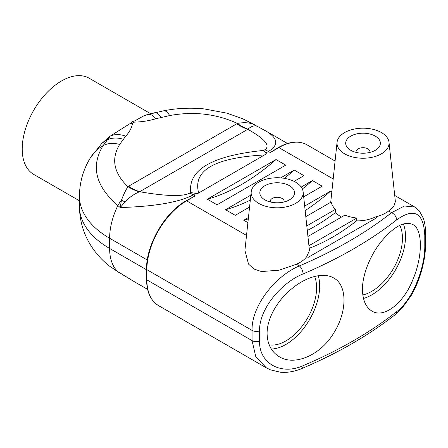 <?xml version="1.0" encoding="UTF-8"?>
<svg xmlns="http://www.w3.org/2000/svg" width="448" height="448" viewBox="0 0 448 448"><rect width="100%" height="100%" fill="white"/><g stroke="black" fill="none" stroke-linecap="round" stroke-linejoin="round"><path stroke-width="0.67" d="M270.34 201.986A6.938 4.004 180 0 1 270.234 201.281A6.938 4.004 180 0 1 277.172 197.271A6.938 4.004 180 0 1 284.11 201.281A6.938 4.004 180 0 1 284.004 201.986M356.205 152.415A6.938 4.004 180 0 1 356.093 151.71A6.938 4.004 180 0 1 363.031 147.7A6.938 4.004 180 0 1 369.97 151.71A6.938 4.004 180 0 1 369.863 152.415M350.767 150.293A17.349 10.013 180 0 1 345.688 143.209A17.349 10.013 180 0 1 363.031 133.196A17.349 10.013 180 0 1 380.38 143.209A17.349 10.013 180 0 1 369.673 152.46A17.349 10.013 180 0 1 350.767 150.293M264.908 199.864A17.349 10.013 180 0 1 259.823 192.78A17.349 10.013 180 0 1 277.172 182.767A17.349 10.013 180 0 1 294.521 192.78A17.349 10.013 180 0 1 283.808 202.031A17.349 10.013 180 0 1 264.908 199.864M344.635 153.832A26.018 15.025 180 0 1 337.064 142.279A26.018 15.025 180 0 1 347.402 131.197A26.018 15.025 180 0 1 373.934 129.567A26.018 15.025 180 0 1 389.004 142.279A26.018 15.025 180 0 1 373.733 156.906A26.018 15.025 180 0 1 344.635 153.832M258.77 203.403A26.018 15.025 180 0 1 251.199 191.85A26.018 15.025 180 0 1 270.211 178.304A26.018 15.025 180 0 1 298.592 184.251A26.018 15.025 180 0 1 303.145 191.85A26.018 15.025 180 0 1 287.868 206.478A26.018 15.025 180 0 1 258.77 203.403M303.145 191.85L309.439 250.522L306.762 256.603A32.088 18.525 180 0 1 296.447 264.247L279.143 270.183L261.419 271.555L253.999 269.018L248.522 264.096L244.916 250.404L251.199 191.85M330.725 202.272L337.064 142.279M341.331 217.179L335.21 212.766L335.468 209.35A32.088 18.525 180 0 1 331.162 202.02L305.805 216.658M395.377 201.645L393.932 205.946L388.69 210.991A32.088 18.525 180 0 1 375.452 216.95C369.331 219.755 363.042 221.049 356.597 220.842L356.838 218.042A32.088 18.525 180 0 1 344.87 215.135L307.933 236.466M266.375 367.864L270.614 369.914L280.577 372.232C287.571 372.792 294.638 371.566 301.778 368.558A6.244 3.018 -113 0 0 301.79 368.553A6.244 3.018 -113 0 0 303.05 365.708C281.176 375.575 259.05 363.462 259.538 341.18L259.538 330.982C259.034 309.025 281.182 282.766 303.05 273.93A6.244 3.018 -113 0 0 299.354 265.922C275.453 275.923 251.502 305.698 252.045 330.394L252.045 340.592L255.842 356.882L266.375 367.864L158.525 305.603A56.202 32.446 -60 0 1 146.882 279.871A1.109 0.638 180 0 1 146.558 279.423C146.686 292.018 150.674 300.748 158.525 305.603M394.716 195.462L414.803 207.06L404.432 206.007L391.591 212.671A431.631 249.2 180 0 1 299.354 265.922L296.447 264.247M305.155 210.582A192.007 110.858 120 0 0 330.663 191.089L331.755 191.722M306.796 225.904L335.468 209.35M304.674 206.097L330.663 191.089M266.431 153.86L263.732 150.41C212.341 155.602 188.009 169.646 190.736 192.556L197.484 193.665L266.431 153.854M301.224 187.051L312.446 180.572L322.162 186.183L303.677 196.851M247.901 222.622L243.757 220.231L248.444 217.526M280.661 177.895L294.235 170.055L303.951 175.666L294.078 181.362M249.57 207.06L235.262 215.326L225.546 209.714L250.852 195.104M276.018 159.538L285.734 165.15L217.045 204.809L207.329 199.198L276.018 159.538A192.007 110.858 120 0 1 207.329 199.198M308.924 245.706L356.838 218.042M307.289 230.49A192.007 110.858 120 0 0 335.21 212.766M132.989 280.935L122.27 274.439M146.558 269.769L109.62 248.444A56.202 32.446 120 0 0 117.846 271.656L109.082 265.838L119.65 272.933A24.422 15.798 -60.9 0 1 117.846 271.656L134.876 282.038M125.07 201.858A55.507 8.478 30.5 0 1 121.447 200.239L120.193 207.547L125.07 201.858C129.349 197.366 134.109 194.029 139.35 191.839L139.653 191.727A55.507 32.049 60 0 1 128.582 186.25L127.91 186.659A55.507 33.275 -122.3 0 0 139.35 191.839M190.736 192.556L189.7 193.155C182.622 196.734 165.939 196.258 139.653 191.727L247.789 129.298A55.507 32.049 60 0 1 236.723 123.822L128.582 186.25M270.278 152.544L278.863 147.588A1.109 0.638 60 0 0 278.309 147.532L270.278 152.544L268.419 151.474A24.422 14.101 60 0 0 264.768 149.811C270.726 145.869 265.07 139.026 247.789 129.298L247.94 129.142A55.507 30.761 62.2 0 1 237.423 123.43L236.723 123.822M163.509 110.835A24.422 7.683 -101.4 0 1 163.615 110.813L146.838 114.755L143.08 116.222L134.887 120.798L132.048 121.744L130.278 123.458L110.236 136.119L103.096 145.617A24.422 18.155 -146.9 0 1 119.638 144.452C110.947 158.939 113.708 173.006 127.915 186.659C125.574 190.366 123.418 194.897 121.447 200.239A24.422 13.815 126.1 0 0 117.846 205.537L120.193 207.547C155.053 206.483 179.435 202.238 193.357 194.813L196.084 193.239M257.359 126.386L253.142 124.202A55.507 42.174 -71.5 0 0 256.407 126.034L257.421 126.42M256.161 125.726L254.738 124.88A24.422 12.292 -59.2 0 0 253.142 124.202C248.763 122.528 243.522 122.27 237.423 123.43C216.278 113.792 193.698 111.166 169.686 115.556A24.422 7.683 -101.4 0 0 163.632 110.807C176.848 108.181 190.383 107.554 204.243 108.926L226.716 113.12L242.564 118.681L254.744 124.88A24.422 12.292 -59.2 0 1 254.744 124.88A24.422 12.292 -59.2 0 1 254.794 124.908M247.94 129.142C251.115 126.476 253.938 125.44 256.407 126.034M119.638 144.452L125.698 136.158A24.422 17.315 -138.3 0 0 110.236 136.119L101.758 143.472L90.546 157.567A56.202 43.226 31.7 0 1 103.096 145.617C90.563 166.163 95.48 186.133 117.846 205.537A56.202 32.446 -60 0 0 109.62 238.246L147.297 259.997M125.698 136.158C129.338 132.283 131.606 128.089 132.507 123.592C132.67 122.64 133.532 122.142 135.089 122.102C142.425 121.845 149.358 120.725 155.87 118.742L169.686 115.556M150.646 113.708L89.219 78.243A55.507 32.049 120 0 0 61.46 80.993A55.507 32.049 120 0 0 25.2 129.909A55.507 32.049 120 0 0 33.706 174.384L79.442 200.788M198.671 192.982C192.64 170.436 214.413 157.769 263.99 154.986M147.896 114.458A24.422 9.643 74 0 1 155.87 118.742M265.692 153.048L268.419 151.474C278.863 145.118 278.096 138.337 266.118 131.135L265.283 130.659M134.887 120.798A24.422 2.447 89.1 0 1 135.089 122.102M132.507 123.592A24.422 19.202 -171.6 0 0 130.278 123.458M246.523 235.424L186.626 200.838A1.109 0.638 -120 0 0 186.071 200.788L195.21 195.882L193.357 194.813A24.422 14.101 60 0 0 189.7 193.155M375.452 216.95L376.807 217.734L308.118 257.387L306.762 256.603M362.454 289.47C362.342 274.137 370.742 254.19 381.976 240.677C394.307 226.184 404.611 220.808 412.888 224.554C422.834 229.415 422.867 256.021 412.95 279.485C403.614 303.352 383.93 318.696 371.879 311.046C365.798 307.266 362.656 300.076 362.454 289.47M403.346 223.927A47.701 27.541 -60 0 1 405.524 236.432A47.701 27.541 -60 0 1 363.474 298.458M362.818 294.952A43.366 25.038 120 0 0 402.455 238.207A43.366 25.038 120 0 0 399.806 225.333M267.092 333.553C266.98 318.097 277.81 299.69 292.404 288.238C306.908 276.382 323.775 272.115 333.726 277.995C347.407 285.13 347.413 311.567 333.738 333.06C320.622 355.202 294.599 366.33 279.317 356.748C271.438 351.966 267.361 344.232 267.092 333.553M318.265 275.727A47.701 27.541 -60 0 1 319.659 286.009A47.701 27.541 -60 0 1 271.281 349.026M269.136 344.803A43.366 25.038 120 0 0 300.513 328.21A43.366 25.038 120 0 0 316.596 287.778A43.366 25.038 120 0 0 314.647 276.483M309.198 248.27A192.007 110.858 120 0 0 356.597 220.842M243.757 220.231A192.007 110.858 120 0 0 248.298 218.882M302.35 188.983A192.007 110.858 120 0 0 312.446 180.572M225.546 209.714A192.007 110.858 120 0 0 250.314 200.122M284.301 178.332A192.007 110.858 120 0 0 294.235 170.055M303.05 273.93A437.875 252.806 0 0 0 396.626 219.901A6.244 4.11 -128.2 0 0 391.591 212.671L388.69 210.991M396.626 219.901C414.26 207.357 423.646 212.582 424.788 235.575A6.244 3.606 -0 0 0 425.6 233.8A6.244 3.606 -0 0 0 425.6 233.789A6.244 3.606 -0 0 0 425.594 233.66M424.788 245.773C425.079 267.602 412.832 299.572 396.626 311.685A6.244 4.11 51.8 0 1 395.45 314.457A6.244 4.11 51.8 0 1 395.427 314.474L402.002 308.274L411.079 295.73C415.419 288.226 418.852 280.129 421.366 271.432C424.155 261.699 425.566 252.549 425.594 243.986A6.244 3.606 0 0 0 425.6 243.986A6.244 3.606 0 0 1 424.788 245.773L424.788 235.575M259.538 341.18A6.244 3.606 180 0 1 252.045 340.592L146.882 279.871L146.882 269.674A56.202 32.446 -60 0 1 186.626 200.838L195.21 195.882M186.071 200.788C164.886 212.419 146.037 245.062 146.558 269.22A1.109 0.638 180 0 0 146.882 269.674L252.045 330.394A6.244 3.606 180 0 0 259.538 330.982M333.133 178.914L278.863 147.588A56.202 32.446 -60 0 1 306.964 144.805L335.054 161.017M161.022 117.415A24.422 8.299 -102.8 0 0 154.37 112.795A24.422 8.299 -102.8 0 0 154.28 112.818M264.768 149.811L263.732 150.41M123.222 139.244A24.422 17.92 -144.1 0 0 107.1 139.966A56.202 42.622 34.6 0 0 101.758 143.472M79.442 206.382L79.442 196.185A103.04 59.489 0 0 0 109.62 238.246L109.62 248.444A103.04 59.489 180 0 1 79.442 206.382C79.643 222.331 84.37 236.74 93.626 249.609C98.05 255.707 103.202 261.122 109.077 265.843M396.626 311.685A437.875 252.806 180 0 1 303.05 365.708M356.093 151.71L356.093 152.387M369.97 151.71L369.97 152.387M270.234 201.281L270.234 201.958M284.11 201.281L284.11 201.958M389.004 142.279L395.377 201.639M119.65 272.933L120.775 273.554M257.365 126.392L266.09 131.13M147.627 289.397L134.848 282.022M278.309 147.532C289.285 141.344 298.838 140.437 306.964 144.805M146.558 269.22L146.558 279.423M287.482 143.472L266.118 131.135M414.809 207.071L419.311 210.89L423.326 218.204C424.855 222.678 425.611 227.875 425.594 233.789L425.6 243.998M301.79 368.553C337.674 353.31 368.894 335.278 395.45 314.457M79.442 196.185C79.565 182.241 83.266 169.366 90.546 157.567"/></g></svg>
